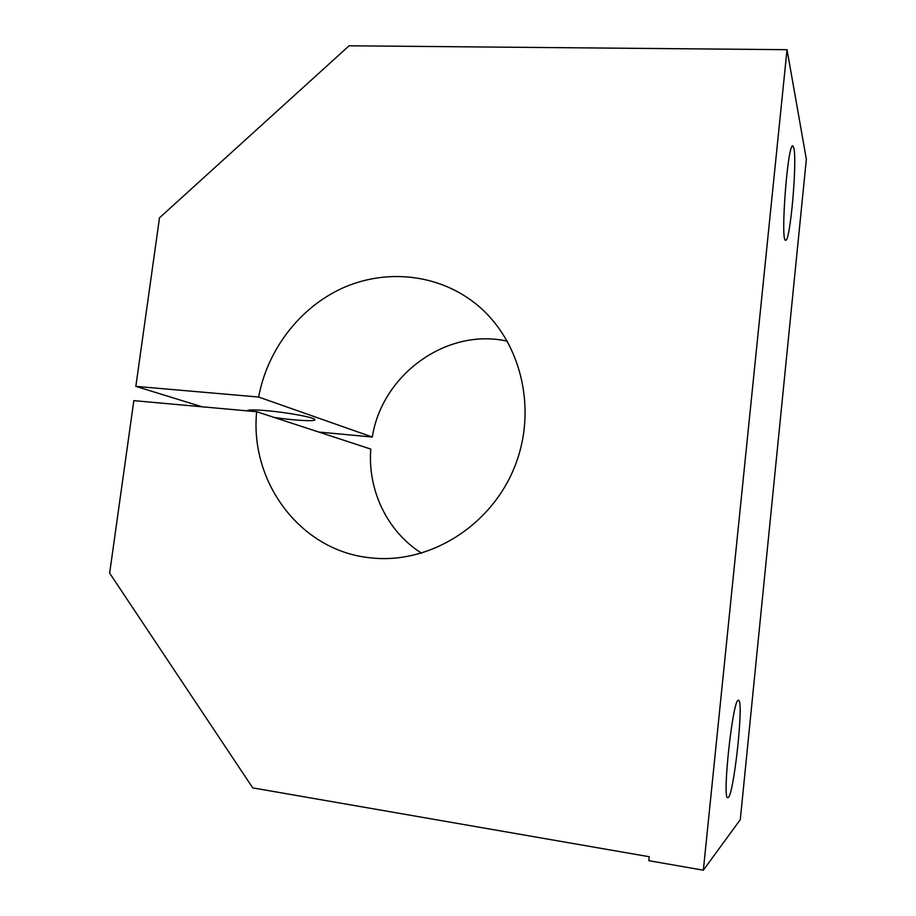 <?xml version="1.0" encoding="UTF-8"?>
<svg xmlns="http://www.w3.org/2000/svg" width="916" height="916" viewBox="0 0 916 916"><rect width="100%" height="100%" fill="white"/><g stroke="black" fill="none" stroke-linecap="round" stroke-linejoin="round"><path stroke-width="1.37" d="M787.027 49.693L349.088 45.8L159.499 217.813L135.843 386.369L258.633 397.04C267.358 349.981 299.349 307.971 341.931 288.357C384.548 268.949 435.615 273.472 473.045 301.696C519.945 336.882 538.574 407.494 514.609 466.897C490.93 526.402 428.608 564.714 370.282 557.798C300.574 550.985 249.496 482.194 256.675 411.719L133.839 400.647L109.645 573.118L252.747 787.886L649.238 856.735L648.826 860.685L703.351 870.2L740.288 819.637L806.355 159.258L787.027 49.693L703.351 870.2M246.954 410.849C247.709 409.692 254.396 409.647 267.025 410.712C288.735 412.578 316.203 417.833 314.909 419.768C315.138 421.681 293.956 420.421 274.079 417.421M738.182 700.339L738.502 700.282C744.365 699.171 733.35 799.954 727.762 797.653C721.957 799.576 732.674 700.225 738.182 700.339M793.897 148.174C797.286 162.453 790.119 242.419 785.676 240.198C780.146 243.095 787.623 143.033 792.798 145.884L793.897 148.174M135.843 386.369L202.035 406.796M318.699 432.031L372.308 437.035C382.018 374.495 446.756 327.436 507.441 341.21M258.633 397.04L372.308 437.035M256.675 411.719L370.797 449.092C367.488 490.175 387.308 531.715 421.646 553.207M473.045 301.696L473.698 302.2"/></g></svg>

